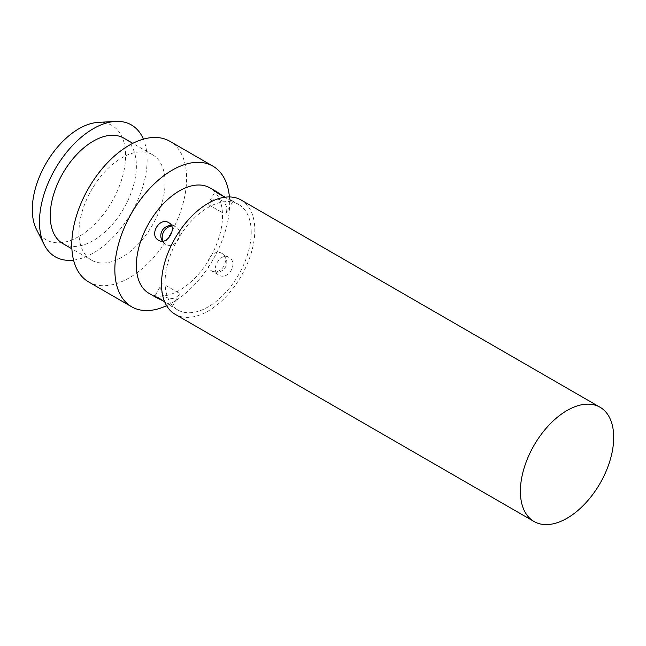 <?xml version="1.0" encoding="UTF-8"?>
<svg xmlns="http://www.w3.org/2000/svg" width="646" height="646" viewBox="0 0 646 646"><rect width="100%" height="100%" fill="white"/><g stroke="black" fill="none" stroke-linecap="round" stroke-linejoin="round"><path stroke-width="0.48" stroke-dasharray="3.23 2.42" d="M175.163 314.311A65.981 38.098 120 0 0 226.011 296.635A65.981 38.098 120 0 0 254.815 230.234A65.981 38.098 120 0 0 241.144 200.026M148.992 293.341A60.902 35.167 120 0 0 195.924 277.021A60.902 35.167 120 0 0 222.515 215.732A60.902 35.167 120 0 0 209.893 187.849M251.221 232.302A60.902 35.167 120 0 0 238.608 204.419A60.902 35.167 120 0 0 191.676 220.738A60.902 35.167 120 0 0 165.085 282.036A60.902 35.167 120 0 0 177.707 309.91A60.902 35.167 120 0 0 224.638 293.599A60.902 35.167 120 0 0 251.221 232.302M223.968 196.626L228.902 199.8L232.899 201.455L231.43 200.276L225.155 197.183M166.62 305.687A81.21 46.883 120 0 0 229.685 203.296A81.21 46.883 120 0 0 229.411 196.941M88.599 281.914A81.21 46.883 120 0 0 151.172 260.152A81.21 46.883 120 0 0 186.621 178.433A81.21 46.883 120 0 0 169.801 141.256M165.085 182.576A60.902 35.167 120 0 0 152.472 154.693A60.902 35.167 120 0 0 105.54 171.012A60.902 35.167 120 0 0 78.957 232.302A60.902 35.167 120 0 0 91.571 260.185A60.902 35.167 120 0 0 138.502 243.865A60.902 35.167 120 0 0 165.085 182.576M62.856 243.607A60.902 35.167 120 0 0 109.796 227.295A60.902 35.167 120 0 0 136.379 165.998A60.902 35.167 120 0 0 123.766 138.115M36.434 229.29A65.981 38.098 120 0 0 88.777 229.572A65.981 38.098 120 0 0 125.615 155.638A65.981 38.098 120 0 0 98.152 122.393M73.555 260.096A76.131 43.952 120 0 0 147.143 159.78A76.131 43.952 120 0 0 143.388 139.14M171.683 226.019A10.15 8.285 120 0 1 176.035 226.899L176.035 226.899A10.15 8.285 120 0 1 178.135 239.836A10.15 8.285 120 0 1 165.885 244.487L165.885 244.487A10.15 8.285 120 0 1 162.937 241.152M171.473 225.559A10.15 10.15 0 0 1 176.035 226.899L168.848 222.749M158.698 240.336L165.885 244.487A10.15 10.15 0 0 1 162.437 241.208M165.885 285.508L179.749 293.518L165.885 285.508M164.706 301.876L170.528 305.768L172.28 306.454L168.848 303.822L163.632 301.133M211.565 270.86A10.15 8.285 -60 0 0 223.815 266.209A10.15 8.285 -60 0 0 221.715 253.272L221.715 253.272A10.15 8.285 -60 0 0 209.465 257.924A10.15 8.285 -60 0 0 211.565 270.86L218.752 275.01C228.159 281.163 238.939 262.502 228.902 257.423L221.715 253.272A10.15 10.15 0 0 1 225.43 267.145A10.15 10.15 0 0 1 211.565 270.86L211.565 270.86M221.715 212.251L207.85 204.249L221.715 212.251M228.902 257.423C220.415 251.811 209.643 270.472 218.752 275.01M238.608 204.419L231.43 200.276M152.472 154.693L132.793 143.331M172.28 306.454L179.749 293.518A10.15 10.15 0 0 1 165.885 297.233L165.885 297.233A10.15 10.15 0 0 1 162.17 283.368L154.701 296.304M232.899 201.455L225.43 214.399A10.15 10.15 0 0 0 221.715 200.526L221.715 200.526A10.15 10.15 0 0 0 207.85 204.249L215.32 191.305M91.571 260.185L71.892 248.823M177.707 309.91L170.528 305.768"/><path stroke-width="0.97" d="M600.037 407.23L241.144 200.026A65.981 38.098 120 0 0 190.304 217.702A65.981 38.098 120 0 0 161.5 284.103A65.981 38.098 120 0 0 175.163 314.311L534.056 521.516A65.981 38.098 120 0 0 584.896 503.832A65.981 38.098 120 0 0 613.7 437.431A65.981 38.098 120 0 0 600.037 407.23A65.981 38.098 120 0 0 549.189 424.907A65.981 38.098 120 0 0 520.385 491.307A65.981 38.098 120 0 0 534.056 521.516M225.155 197.183L218.752 193.945L215.32 191.305L217.072 191.991L209.893 187.849A60.902 35.167 120 0 0 162.962 204.16A60.902 35.167 120 0 0 136.379 265.458A60.902 35.167 120 0 0 148.992 293.341L156.171 297.483L154.701 296.304L158.698 297.959L164.706 301.876M158.698 240.336C148.661 235.265 159.441 216.604 168.848 222.749C177.957 227.287 167.185 245.956 158.698 240.336M217.072 191.991L223.968 196.626M229.411 196.941A81.21 46.883 120 0 0 212.873 166.119A81.21 46.883 120 0 0 150.292 187.873A81.21 46.883 120 0 0 114.843 269.6A81.21 46.883 120 0 0 131.663 306.777A81.21 46.883 120 0 0 166.62 305.687M212.873 166.119L169.801 141.256A81.21 46.883 120 0 0 107.228 163.01A81.21 46.883 120 0 0 71.779 244.737A81.21 46.883 120 0 0 88.599 281.914L131.663 306.777M132.793 143.331L123.766 138.115A60.902 35.167 120 0 0 76.834 154.434A60.902 35.167 120 0 0 50.243 215.732A60.902 35.167 120 0 0 62.856 243.607L71.892 248.823M143.388 139.14A76.131 43.952 120 0 0 115.456 121.416L98.152 122.393A65.981 38.098 120 0 0 32.3 209.514A65.981 38.098 120 0 0 36.434 229.29L44.243 244.769A76.131 43.952 120 0 0 73.555 260.096M115.456 121.416A76.131 43.952 120 0 0 39.479 221.941A76.131 43.952 120 0 0 44.243 244.769M162.937 241.152A10.15 8.285 120 0 1 171.683 226.019M163.632 301.133L156.171 297.483M171.473 225.559A10.15 10.15 0 0 0 162.437 241.208"/></g></svg>
